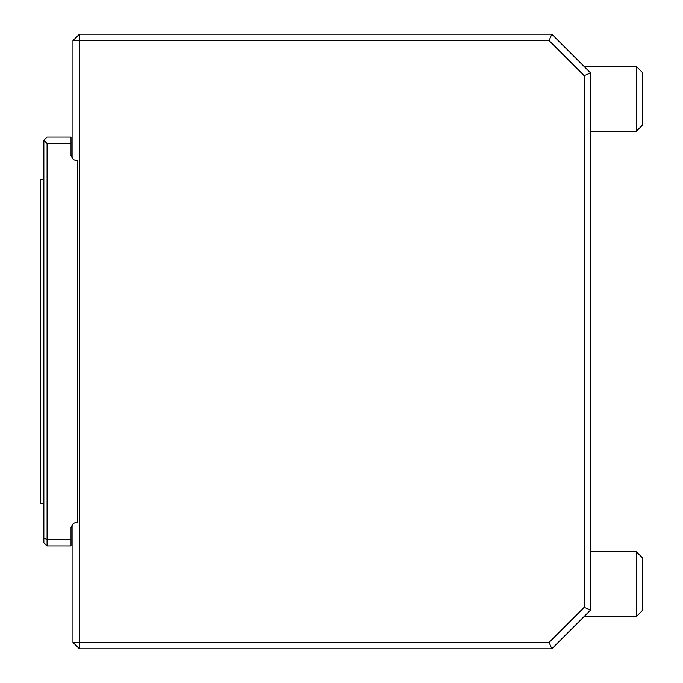 <?xml version="1.0" encoding="UTF-8"?>
<svg xmlns="http://www.w3.org/2000/svg" width="683" height="683" viewBox="0 0 683 683"><rect width="100%" height="100%" fill="white"/><g stroke="black" fill="none" stroke-linecap="round" stroke-linejoin="round"><path stroke-width="1.02" d="M584.144 75.651L549.115 40.621L551.796 34.15L590.616 72.97L590.616 610.03L584.144 607.349L584.144 75.651L590.616 72.97M549.115 40.621L79.441 40.621L79.441 34.15L551.796 34.15M590.616 610.03L551.796 648.85L549.115 642.379L584.144 607.349M551.796 648.85L79.441 648.85L79.441 642.379L549.115 642.379M72.97 158.968L72.97 40.621L79.441 40.621L79.441 642.379L72.97 642.379L72.97 524.032M72.97 40.621L79.441 34.15M79.441 648.85L72.97 642.379M71.032 539.502L71.032 527.208L71.681 527.208A4.533 4.533 0 0 1 76.206 522.674L77.828 522.674L77.828 160.326L76.206 160.326A4.533 4.533 0 0 1 71.681 155.792L71.032 155.792L71.032 143.498L47.093 143.498L47.093 539.502L71.032 539.502L71.032 545.965L47.093 545.965L43.857 542.737L43.857 140.263L47.093 143.498M43.857 140.263L47.093 137.035L71.032 137.035L71.032 143.498M43.857 179.74L40.621 179.74L40.621 503.26L43.857 503.26M43.857 538.161L47.093 539.502L47.093 545.965M642.379 72.458L642.379 125.254L636.428 131.204L636.428 66.499L642.379 72.458M642.379 557.746L642.379 610.542L636.428 616.501L636.428 551.796L642.379 557.746M590.616 131.204L636.428 131.204M584.144 66.499L636.428 66.499M584.144 616.501L636.428 616.501M590.616 551.796L636.428 551.796"/></g></svg>
